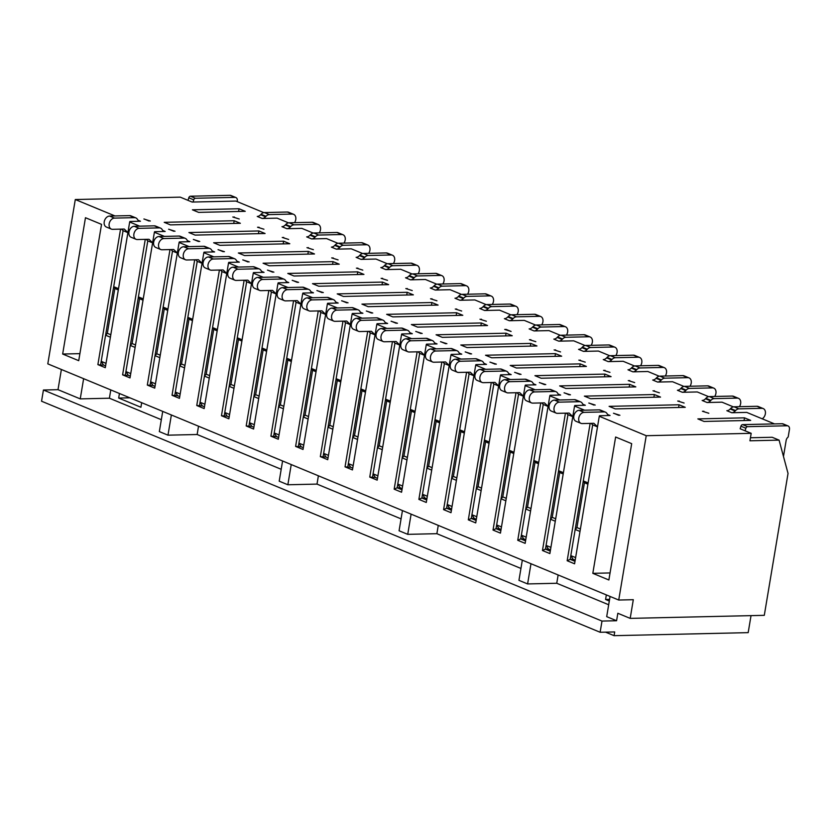 <?xml version="1.0" encoding="UTF-8"?>
<svg xmlns="http://www.w3.org/2000/svg" width="831" height="831" viewBox="0 0 831 831"><rect width="100%" height="100%" fill="white"/><g stroke="black" fill="none" stroke-linecap="round" stroke-linejoin="round"><path stroke-width="1.25" d="M392.429 341.593L369.753 477.077L375.363 477.493L373.077 473.826L385.574 399.129L386.716 400.958L379.216 445.78L377.451 447.68L382.27 449.675M379.216 445.78L382.686 447.213M372.454 477.555L373.077 473.826L377.897 475.82M415.77 331.465L422.179 333.48L415.77 331.465A1.932 1.402 -67.5 0 1 416.206 331.548L420.943 333.511M505.331 329.72A1.932 1.402 -67.5 0 1 506.152 329.419L511.096 331.465L504.687 329.45L506.152 329.419M375.363 477.493L377.471 478.365M393.375 341.572L394.954 343.099L385.574 399.129L390.393 401.124M394.954 343.099L399.773 345.094M369.753 477.077L377.17 480.141L401.55 334.488L401.768 333.948L412.321 333.709A5.807 4.197 -67.5 0 1 411.044 333.47A5.807 4.197 -67.5 0 1 409.506 332.13L409.226 331.694A5.807 4.197 112.5 0 0 407.699 330.354L402.755 328.307A5.807 4.197 112.5 0 0 401.466 328.079L381.419 328.525L386.363 330.572A5.807 4.197 112.5 0 0 381.242 335.412A5.807 4.197 112.5 0 0 383.205 341.541A5.807 4.197 112.5 0 0 384.483 341.78L396.148 341.51L399.784 345.042M381.419 328.525A5.807 4.197 112.5 0 0 376.298 333.366A5.807 4.197 112.5 0 0 378.261 339.495L383.205 341.541M263.78 212.622L235.848 201.071L192.117 202.058L180.254 197.155L75.299 199.533L114.969 215.946M288.492 222.853L277.118 218.148L262.191 218.48A5.807 4.197 -67.5 0 0 265.556 216.777L260.612 214.73A5.807 4.197 -67.5 0 1 257.246 216.434L262.191 218.48M313.214 233.075L301.83 228.369L286.903 228.712A5.807 4.197 -67.5 0 0 290.268 226.998L285.324 224.952A5.807 4.197 -67.5 0 1 281.958 226.666L286.903 228.712M337.926 243.296L326.552 238.59L311.625 238.933A5.807 4.197 -67.5 0 0 314.991 237.219L310.046 235.173A5.807 4.197 -67.5 0 1 306.681 236.887L311.625 238.933M362.638 253.517L351.264 248.812L336.337 249.155A5.807 4.197 -67.5 0 0 339.702 247.441L334.758 245.394A5.807 4.197 -67.5 0 1 331.392 247.108L336.337 249.155M387.36 263.749L375.986 259.043L361.049 259.376A5.807 4.197 -67.5 0 0 364.414 257.672L359.47 255.626A5.807 4.197 -67.5 0 1 356.104 257.33L361.049 259.376M412.072 273.97L400.698 269.265L385.771 269.597A5.807 4.197 -67.5 0 0 389.137 267.894L384.192 265.847A5.807 4.197 -67.5 0 1 380.827 267.561L385.771 269.597M436.784 284.192L425.41 279.486L410.483 279.829A5.807 4.197 -67.5 0 0 413.848 278.115L408.904 276.069A5.807 4.197 -67.5 0 1 405.538 277.783L410.483 279.829M461.506 294.413L450.132 289.707L435.195 290.05A5.807 4.197 -67.5 0 0 438.56 288.336L433.626 286.29A5.807 4.197 -67.5 0 1 430.25 288.004L435.195 290.05M486.218 304.645L474.844 299.939L459.917 300.271A5.807 4.197 -67.5 0 0 463.283 298.568L458.338 296.522A5.807 4.197 -67.5 0 1 454.973 298.225L459.917 300.271M510.93 314.866L499.556 310.16L484.629 310.493A5.807 4.197 -67.5 0 0 487.994 308.789L483.05 306.743A5.807 4.197 -67.5 0 1 479.684 308.457L484.629 310.493M535.652 325.087L524.278 320.382L509.341 320.724A5.807 4.197 -67.5 0 0 512.717 319.011L507.772 316.964A5.807 4.197 -67.5 0 1 504.407 318.678L509.341 320.724M560.364 335.309L548.99 330.603L534.063 330.946A5.807 4.197 -67.5 0 0 537.428 329.232L532.484 327.185A5.807 4.197 -67.5 0 1 529.118 328.899L534.063 330.946M585.086 345.54L573.712 340.835L558.775 341.167A5.807 4.197 -67.5 0 0 562.14 339.453L557.196 337.417A5.807 4.197 -67.5 0 1 553.83 339.121L558.775 341.167M609.798 355.761L598.424 351.056L583.497 351.388A5.807 4.197 -67.5 0 0 586.863 349.685L581.918 347.638A5.807 4.197 -67.5 0 1 578.553 349.352L583.497 351.388M634.51 365.983L623.136 361.277L608.209 361.62A5.807 4.197 -67.5 0 0 611.574 359.906L606.63 357.86A5.807 4.197 -67.5 0 1 603.264 359.574L608.209 361.62M659.232 376.204L647.858 371.499L632.921 371.841A5.807 4.197 -67.5 0 0 636.286 370.127L631.352 368.081A5.807 4.197 -67.5 0 1 627.976 369.795L632.921 371.841M683.944 386.436L672.57 381.73L657.643 382.063A5.807 4.197 -67.5 0 0 661.009 380.349L656.064 378.313A5.807 4.197 -67.5 0 1 652.699 380.016L657.643 382.063M708.656 396.657L697.282 391.952L682.355 392.284A5.807 4.197 -67.5 0 0 685.72 390.58L680.776 388.534A5.807 4.197 -67.5 0 1 677.41 390.248L682.355 392.284M733.378 406.878L722.004 402.173L707.067 402.516A5.807 4.197 -67.5 0 0 710.443 400.802L705.498 398.755A5.807 4.197 -67.5 0 1 702.133 400.469L707.067 402.516M774.523 423.903L746.716 412.394L731.789 412.737A5.807 4.197 -67.5 0 0 735.155 411.023L730.21 408.977A5.807 4.197 -67.5 0 1 726.845 410.691L731.789 412.737M605.425 412.145L600.481 410.099A5.807 4.197 112.5 0 0 599.193 409.86L579.145 410.317L584.089 412.363L604.137 411.906A5.807 4.197 112.5 0 1 605.425 412.145A5.807 4.197 112.5 0 1 606.952 413.485L607.232 413.921A5.807 4.197 -67.5 0 0 608.77 415.261A5.807 4.197 -67.5 0 0 610.047 415.5L599.494 415.739L599.276 416.279L646.227 435.704L751.182 433.325L740.151 428.765M580.703 401.924L575.758 399.877A5.807 4.197 112.5 0 0 574.481 399.638L554.422 400.095L559.367 402.142L579.425 401.685A5.807 4.197 112.5 0 1 580.703 401.924A5.807 4.197 112.5 0 1 582.24 403.253L582.521 403.7A5.807 4.197 -67.5 0 0 584.048 405.04A5.807 4.197 -67.5 0 0 585.336 405.268L574.782 405.507L574.553 406.058L584.567 410.192M555.991 391.692L551.046 389.656A5.807 4.197 112.5 0 0 549.769 389.417L529.711 389.874L534.655 391.92L554.703 391.463A5.807 4.197 112.5 0 1 555.991 391.692A5.807 4.197 112.5 0 1 557.528 393.032L557.798 393.479A5.807 4.197 -67.5 0 0 559.336 394.818A5.807 4.197 -67.5 0 0 560.624 395.047L550.06 395.286L549.842 395.836L559.855 399.971M531.279 381.471L526.335 379.424A5.807 4.197 112.5 0 0 525.047 379.196L504.999 379.653L509.933 381.689L529.991 381.242A5.807 4.197 112.5 0 1 531.279 381.471A5.807 4.197 112.5 0 1 532.806 382.811L533.087 383.257A5.807 4.197 -67.5 0 0 534.624 384.587A5.807 4.197 -67.5 0 0 535.902 384.826L525.348 385.065L525.13 385.605L535.133 389.749M506.557 371.249L501.612 369.203A5.807 4.197 112.5 0 0 500.335 368.974L480.276 369.421L485.221 371.467L505.279 371.01A5.807 4.197 112.5 0 1 506.557 371.249A5.807 4.197 112.5 0 1 508.094 372.589L508.375 373.026A5.807 4.197 -67.5 0 0 509.902 374.365A5.807 4.197 -67.5 0 0 511.19 374.604L500.636 374.843L500.407 375.383L510.421 379.528M481.845 361.028L476.901 358.982A5.807 4.197 112.5 0 0 475.612 358.743L455.565 359.2L460.509 361.246L480.557 360.789A5.807 4.197 112.5 0 1 481.845 361.028A5.807 4.197 112.5 0 1 483.382 362.358L483.652 362.804A5.807 4.197 -67.5 0 0 485.19 364.144A5.807 4.197 -67.5 0 0 486.478 364.373L475.914 364.612L475.696 365.162L485.699 369.296M457.123 350.796L452.189 348.76A5.807 4.197 112.5 0 0 450.901 348.521L430.853 348.978L435.787 351.025L455.845 350.568A5.807 4.197 112.5 0 1 457.123 350.796A5.807 4.197 112.5 0 1 458.66 352.136L458.941 352.583A5.807 4.197 -67.5 0 0 460.478 353.923A5.807 4.197 -67.5 0 0 461.756 354.151L451.202 354.39L450.973 354.941L460.987 359.075M432.411 340.575L427.466 338.529A5.807 4.197 112.5 0 0 426.189 338.3L406.13 338.757L411.075 340.793L431.133 340.346A5.807 4.197 112.5 0 1 432.411 340.575A5.807 4.197 112.5 0 1 433.948 341.915L434.229 342.362A5.807 4.197 -67.5 0 0 435.756 343.691A5.807 4.197 -67.5 0 0 437.044 343.93L426.48 344.169L426.261 344.709L436.275 348.854M401.55 334.488L411.553 338.632M382.977 320.132L378.032 318.086A5.807 4.197 112.5 0 0 376.755 317.847L356.696 318.304L361.641 320.351L381.699 319.893A5.807 4.197 112.5 0 1 382.977 320.132A5.807 4.197 112.5 0 1 384.514 321.462L384.795 321.909A5.807 4.197 -67.5 0 0 386.332 323.249A5.807 4.197 -67.5 0 0 387.61 323.477L377.056 323.716L376.827 324.267L386.841 328.401M358.265 309.901L353.32 307.865A5.807 4.197 112.5 0 0 352.043 307.626L331.985 308.083L336.929 310.129L356.977 309.672A5.807 4.197 112.5 0 1 358.265 309.901A5.807 4.197 112.5 0 1 359.802 311.241L360.072 311.687A5.807 4.197 -67.5 0 0 361.61 313.027A5.807 4.197 -67.5 0 0 362.898 313.256L352.334 313.495L352.115 314.045L362.129 318.18M333.553 299.679L328.609 297.633A5.807 4.197 112.5 0 0 327.321 297.405L307.273 297.862L312.217 299.898L332.265 299.451A5.807 4.197 112.5 0 1 333.553 299.679A5.807 4.197 112.5 0 1 335.08 301.019L335.36 301.466A5.807 4.197 -67.5 0 0 336.898 302.796A5.807 4.197 -67.5 0 0 338.175 303.035L327.622 303.273L327.404 303.814L337.407 307.958M308.831 289.458L303.886 287.412A5.807 4.197 112.5 0 0 302.609 287.183L282.55 287.63L287.495 289.676L307.553 289.219A5.807 4.197 112.5 0 1 308.831 289.458A5.807 4.197 112.5 0 1 310.368 290.798L310.649 291.234A5.807 4.197 -67.5 0 0 312.176 292.574A5.807 4.197 -67.5 0 0 313.464 292.813L302.91 293.052L302.681 293.592L312.695 297.737M284.119 279.237L279.174 277.19A5.807 4.197 112.5 0 0 277.886 276.952L257.839 277.409L262.783 279.455L282.831 278.998A5.807 4.197 112.5 0 1 284.119 279.237A5.807 4.197 112.5 0 1 285.656 280.566L285.926 281.013A5.807 4.197 -67.5 0 0 287.464 282.353A5.807 4.197 -67.5 0 0 288.752 282.582L278.188 282.82L277.97 283.371L287.983 287.505M259.397 269.005L254.463 266.969A5.807 4.197 112.5 0 0 253.175 266.73L233.127 267.187L238.061 269.234L258.119 268.777A5.807 4.197 112.5 0 1 259.397 269.005A5.807 4.197 112.5 0 1 260.934 270.345L261.214 270.792A5.807 4.197 -67.5 0 0 262.752 272.132A5.807 4.197 -67.5 0 0 264.029 272.36L253.476 272.599L253.258 273.15L263.261 277.284M234.685 258.784L229.74 256.737A5.807 4.197 112.5 0 0 228.463 256.509L208.404 256.966L213.349 259.002L233.407 258.555A5.807 4.197 112.5 0 1 234.685 258.784A5.807 4.197 112.5 0 1 236.222 260.124L236.503 260.57A5.807 4.197 -67.5 0 0 238.03 261.9A5.807 4.197 -67.5 0 0 239.318 262.139L228.754 262.378L228.535 262.918L238.549 267.063M209.973 248.562L205.028 246.516A5.807 4.197 112.5 0 0 203.74 246.288L183.693 246.734L188.637 248.781L208.685 248.324A5.807 4.197 112.5 0 1 209.973 248.562A5.807 4.197 112.5 0 1 211.5 249.902L211.78 250.339A5.807 4.197 -67.5 0 0 213.318 251.679A5.807 4.197 -67.5 0 0 214.595 251.918L204.042 252.157L203.824 252.697L213.827 256.841M185.251 238.341L180.306 236.295A5.807 4.197 112.5 0 0 179.029 236.056L158.97 236.513L163.915 238.559L183.973 238.102A5.807 4.197 112.5 0 1 185.251 238.341A5.807 4.197 112.5 0 1 186.788 239.671L187.068 240.117A5.807 4.197 -67.5 0 0 188.606 241.457A5.807 4.197 -67.5 0 0 189.884 241.686L179.33 241.935L179.101 242.475L189.115 246.62M160.539 228.109L155.594 226.074A5.807 4.197 112.5 0 0 154.317 225.835L134.258 226.292L139.203 228.338L159.251 227.881A5.807 4.197 112.5 0 1 160.539 228.109A5.807 4.197 112.5 0 1 162.076 229.449L162.346 229.896A5.807 4.197 -67.5 0 0 163.884 231.236A5.807 4.197 -67.5 0 0 165.172 231.465L154.608 231.704L154.389 232.254L164.403 236.388M135.827 217.888L130.883 215.842A5.807 4.197 112.5 0 0 129.594 215.613L109.547 216.07L114.491 218.106L134.539 217.66A5.807 4.197 112.5 0 1 135.827 217.888A5.807 4.197 112.5 0 1 137.354 219.228L137.634 219.675A5.807 4.197 -67.5 0 0 139.172 221.004A5.807 4.197 -67.5 0 0 140.449 221.243L129.896 221.482L129.678 222.022L139.681 226.167M684.1 403.035L677.701 401.02L684.1 403.035M659.388 392.814L652.989 390.799L659.388 392.814M634.666 382.582L628.267 380.577L634.666 382.582M609.954 372.361L603.555 370.346L609.954 372.361M585.242 362.139L578.843 360.124L585.242 362.139M560.52 351.918L554.121 349.903L560.52 351.918M535.808 341.686L529.409 339.682L535.808 341.686M486.374 321.244L479.975 319.229L486.374 321.244M461.662 311.023L455.263 309.007L461.662 311.023M436.95 300.791L430.541 298.786L436.95 300.791M412.228 290.57L405.829 288.554L412.228 290.57M387.516 280.348L381.117 278.333L387.516 280.348M362.794 270.127L356.395 268.112L362.794 270.127M338.082 259.895L331.683 257.89L338.082 259.895M313.37 249.674L306.961 247.659L313.37 249.674M288.648 239.453L282.249 237.437L288.648 239.453M263.936 229.231L257.537 227.216L263.936 229.231M239.224 219L232.815 216.995L239.224 219M188.928 232.545L258.898 230.956L265.079 233.511L195.108 235.1L188.928 232.545M213.65 242.766L283.61 241.187L289.79 243.743L219.82 245.322L213.65 242.766M238.362 252.998L308.332 251.409L314.502 253.964L244.543 255.553L238.362 252.998M263.074 263.219L333.044 261.63L339.225 264.185L269.254 265.775L263.074 263.219M287.796 273.441L357.756 271.851L363.936 274.407L293.966 275.996L287.796 273.441M312.508 283.662L382.478 282.083L388.659 284.638L318.689 286.217L312.508 283.662M337.22 293.894L407.19 292.304L413.371 294.86L343.4 296.449L337.22 293.894M361.942 304.115L431.902 302.526L438.082 305.081L368.123 306.67L361.942 304.115M386.654 314.336L456.624 312.747L462.805 315.302L392.834 316.891L386.654 314.336M411.366 324.557L481.336 322.979L487.517 325.534L417.546 327.113L411.366 324.557M436.088 334.789L506.058 333.2L512.228 335.755L442.269 337.344L436.088 334.789M460.8 345.01L530.77 343.421L536.951 345.976L466.98 347.566L460.8 345.01M485.522 355.232L555.482 353.642L561.663 356.198L491.692 357.787L485.522 355.232M510.234 365.453L580.204 363.874L586.385 366.429L516.415 368.008L510.234 365.453M534.946 375.674L604.916 374.095L611.097 376.651L541.126 378.24L534.946 375.674M559.668 385.906L629.628 384.317L635.808 386.872L565.849 388.461L559.668 385.906M584.38 396.127L654.35 394.538L660.531 397.093L590.561 398.683L584.38 396.127M609.092 406.349L679.062 404.77L685.243 407.325L615.272 408.904L609.092 406.349M192.418 209.817L239.058 208.758L245.238 211.323L198.599 212.372L192.418 209.817M744.503 417.837L750.673 420.393L704.034 421.452L697.853 418.897L744.503 417.837L744.046 420.548M164.216 222.324L234.186 220.734L240.356 223.29L170.397 224.879L164.216 222.324M143.898 219.01L150.307 221.015L143.898 219.01A1.932 1.402 -67.5 0 1 144.334 219.083L149.071 221.046M168.62 229.231L175.019 231.247L168.62 229.231A1.932 1.402 -67.5 0 1 169.046 229.314L173.783 231.267M193.332 239.453L199.731 241.468L193.332 239.453A1.932 1.402 -67.5 0 1 193.758 239.536L198.505 241.499M218.054 249.684L224.453 251.689L218.054 249.684A1.932 1.402 -67.5 0 1 218.48 249.757L223.217 251.72M242.766 259.906L249.165 261.91L242.766 259.906A1.932 1.402 -67.5 0 1 243.192 259.978L247.939 261.942M267.478 270.127L273.877 272.142L267.478 270.127A1.932 1.402 -67.5 0 1 267.904 270.21L272.651 272.163M292.2 280.348L298.599 282.363L292.2 280.348A1.932 1.402 -67.5 0 1 292.626 280.431L297.363 282.395M316.912 290.58L323.311 292.585L316.912 290.58A1.932 1.402 -67.5 0 1 317.338 290.653L322.085 292.616M341.624 300.801L348.033 302.806L341.624 300.801A1.932 1.402 -67.5 0 1 342.06 300.874L346.797 302.837M366.346 311.023L372.745 313.038L366.346 311.023A1.932 1.402 -67.5 0 1 366.772 311.106L371.509 313.058M391.058 321.244L397.457 323.259L391.058 321.244A1.932 1.402 -67.5 0 1 391.484 321.327L396.231 323.29M440.492 341.697L446.891 343.702L440.492 341.697A1.932 1.402 -67.5 0 1 440.918 341.77L445.665 343.733M465.204 351.918L471.603 353.933L465.204 351.918A1.932 1.402 -67.5 0 1 465.63 351.991L470.377 353.954M489.926 362.139L496.325 364.155L489.926 362.139A1.932 1.402 -67.5 0 1 490.352 362.223L495.089 364.186M514.638 372.361L521.037 374.376L514.638 372.361A1.932 1.402 -67.5 0 1 515.064 372.444L519.811 374.407M539.35 382.592L545.759 384.597L539.35 382.592A1.932 1.402 -67.5 0 1 539.776 382.665L544.523 384.628M564.072 392.814L570.471 394.829L564.072 392.814A1.932 1.402 -67.5 0 1 564.498 392.886L569.235 394.85M588.784 403.035L595.183 405.05L588.784 403.035A1.932 1.402 -67.5 0 1 589.21 403.118L593.957 405.081M613.496 413.256L619.905 415.271L613.496 413.256A1.932 1.402 -67.5 0 1 613.932 413.339L618.669 415.303M708.822 413.256L702.413 411.241L708.822 413.256M575 561.341L570.18 559.346L573.089 559.284L570.804 555.617L575.623 557.611M573.089 559.284L575.197 560.156M590.155 423.384L567.168 560.738L570.18 559.346L583.3 480.92L584.442 482.749L576.943 527.571L575.177 529.472L579.996 531.466M703.057 411.511A1.932 1.402 -67.5 0 1 703.878 411.21M567.168 560.738L574.585 563.802L599.276 416.279M591.101 423.363L592.68 424.89L583.3 480.92L588.119 482.915M592.68 424.89L597.499 426.885M576.943 527.571L580.412 529.004M584.442 482.749L587.912 484.182M120.557 229.138L97.881 364.612L100.582 365.089L101.205 361.36L106.025 363.355M129.678 222.022L105.298 367.686L97.881 364.612M145.269 239.359L122.604 374.843L125.294 375.321L125.917 371.582L130.737 373.576M154.389 232.254L130.01 377.908L122.604 374.843M169.991 249.58L147.316 385.065L152.925 385.48L150.64 381.803L155.459 383.797M179.101 242.475L154.732 388.129L147.316 385.065M194.703 259.812L172.027 395.286L177.637 395.701L175.351 392.035L180.171 394.029M203.824 252.697L179.444 398.35L172.027 395.286M219.415 270.033L196.75 405.507L202.359 405.923L200.063 402.256L204.883 404.25M228.535 262.918L204.166 408.582L196.75 405.507M244.137 280.255L221.462 415.739L227.071 416.144L224.786 412.477L229.605 414.472M253.258 273.15L228.878 418.803L221.462 415.739M268.849 290.476L246.184 425.96L251.783 426.376L249.497 422.699L254.317 424.693M277.97 283.371L253.59 429.025L246.184 425.96M293.572 300.697L270.896 436.182L276.505 436.597L274.209 432.93L279.029 434.925M302.681 293.592L278.312 439.246L270.896 436.182M318.283 310.929L295.607 446.403L301.217 446.818L298.931 443.152L303.751 445.146M327.404 303.814L303.024 449.478L295.607 446.403M342.995 321.15L320.33 456.635L325.939 457.04L323.643 453.373L328.463 455.367M352.115 314.045L327.736 459.699L320.33 456.635M367.718 331.372L345.042 466.856L350.651 467.271L348.355 463.594L353.185 465.589M376.827 324.267L352.458 469.92L345.042 466.856M417.141 351.825L394.164 489.168L401.57 492.232L426.261 344.709M441.863 362.046L418.876 499.389L426.293 502.464L450.973 354.941M466.575 372.267L443.588 509.621L451.004 512.685L475.696 365.162M491.287 382.489L468.31 519.842L475.727 522.907L500.407 375.383M516.009 392.72L493.022 530.064L500.439 533.128L525.13 385.605M540.721 402.942L517.744 540.285L525.15 543.36L549.842 395.836M565.444 413.163L542.456 550.517L549.873 553.581L574.553 406.058M646.227 435.704L618.731 600.034L633.305 599.702L630.189 618.378L617.828 613.268L616.581 620.736L601.997 621.069L43.43 390.009L58.004 389.677L61.38 369.483M75.299 199.533L47.803 363.864L618.731 600.034M62.657 354.037L85.468 217.722L101.538 224.36L78.727 360.685L62.657 354.037L79.901 353.642M615.626 437.023L631.685 443.661L608.874 579.986L592.815 573.338L615.626 437.023M121.503 229.117L123.081 230.644L113.702 286.664L114.844 288.502L107.344 333.314L105.579 335.215L113.702 286.664L118.521 288.658M110.398 337.209L105.579 335.215L101.205 361.36L103.491 365.027L105.599 365.9M123.081 230.644L127.901 232.638M114.491 218.106A5.807 4.197 112.5 0 0 109.37 222.947A5.807 4.197 112.5 0 0 111.333 229.086A5.807 4.197 112.5 0 0 112.611 229.314L124.276 229.055L127.912 232.576M109.547 216.07A5.807 4.197 112.5 0 0 104.426 220.911A5.807 4.197 112.5 0 0 106.389 227.04L111.333 229.086M100.582 365.089L103.491 365.027M233.459 217.255A1.932 1.402 -67.5 0 1 234.28 216.964M107.344 333.314L110.814 334.748M114.844 288.502L118.314 289.926M762.235 418.814A5.807 4.197 112.5 0 0 765.424 413.308A5.807 4.197 112.5 0 0 763.201 408.561L758.256 406.525A5.807 4.197 112.5 0 0 756.979 406.286L734.012 406.806A5.807 4.197 112.5 0 0 730.636 408.52L730.21 408.977M739.413 406.681A5.807 4.197 112.5 0 0 738.489 398.34L733.544 396.294A5.807 4.197 112.5 0 0 732.256 396.065L709.29 396.584L714.234 398.631A5.807 4.197 112.5 0 0 710.869 400.345L710.443 400.802M714.234 398.631L737.201 398.111L732.256 396.065M738.489 398.34A5.807 4.197 112.5 0 0 737.201 398.111M709.29 396.584A5.807 4.197 112.5 0 0 705.924 398.298L705.498 398.755M714.702 396.46A5.807 4.197 112.5 0 0 713.767 388.119L708.822 386.072A5.807 4.197 112.5 0 0 707.545 385.844L684.578 386.363L689.522 388.409A5.807 4.197 112.5 0 0 686.157 390.113L685.72 390.58M689.522 388.409L712.489 387.88L707.545 385.844M713.767 388.119A5.807 4.197 112.5 0 0 712.489 387.88M684.578 386.363A5.807 4.197 112.5 0 0 681.212 388.067L680.776 388.534M689.99 386.238A5.807 4.197 112.5 0 0 689.055 377.897L684.11 375.851A5.807 4.197 112.5 0 0 682.833 375.612L659.856 376.142L664.8 378.178A5.807 4.197 112.5 0 0 661.434 379.892L661.009 380.349M664.8 378.178L687.767 377.658L682.833 375.612M689.055 377.897A5.807 4.197 112.5 0 0 687.767 377.658M659.856 376.142A5.807 4.197 112.5 0 0 656.49 377.845L656.064 378.313M665.267 376.017A5.807 4.197 112.5 0 0 664.343 367.676L659.399 365.63A5.807 4.197 112.5 0 0 658.11 365.391L635.144 365.91L640.088 367.956A5.807 4.197 112.5 0 0 636.723 369.67L636.286 370.127M640.088 367.956L663.055 367.437L658.11 365.391M664.343 367.676A5.807 4.197 112.5 0 0 663.055 367.437M635.144 365.91A5.807 4.197 112.5 0 0 631.778 367.624L631.352 368.081M640.556 365.785A5.807 4.197 112.5 0 0 639.621 357.444L634.676 355.398A5.807 4.197 112.5 0 0 633.399 355.169L610.432 355.689L615.376 357.735A5.807 4.197 112.5 0 0 612 359.449L611.574 359.906M615.376 357.735L638.343 357.216L633.399 355.169M639.621 357.444A5.807 4.197 112.5 0 0 638.343 357.216M610.432 355.689A5.807 4.197 112.5 0 0 607.066 357.403L606.63 357.86M615.844 355.564A5.807 4.197 112.5 0 0 614.909 347.223L609.964 345.177A5.807 4.197 112.5 0 0 608.676 344.948L585.71 345.467L590.654 347.514A5.807 4.197 112.5 0 0 587.288 349.217L586.863 349.685M590.654 347.514L613.621 346.984L608.676 344.948M614.909 347.223A5.807 4.197 112.5 0 0 613.621 346.984M585.71 345.467A5.807 4.197 112.5 0 0 582.344 347.171L581.918 347.638M591.121 345.343A5.807 4.197 112.5 0 0 590.187 337.002L585.253 334.955A5.807 4.197 112.5 0 0 583.964 334.716L560.998 335.246L565.942 337.282A5.807 4.197 112.5 0 0 562.577 338.996L562.14 339.453M565.942 337.282L588.909 336.763L583.964 334.716M590.187 337.002A5.807 4.197 112.5 0 0 588.909 336.763M560.998 335.246A5.807 4.197 112.5 0 0 557.632 336.95L557.196 337.417M566.41 335.122A5.807 4.197 112.5 0 0 565.475 326.78L560.53 324.734A5.807 4.197 112.5 0 0 559.253 324.495L536.286 325.014L541.22 327.061A5.807 4.197 112.5 0 0 537.854 328.775L537.428 329.232M541.22 327.061L564.197 326.541L559.253 324.495M565.475 326.78A5.807 4.197 112.5 0 0 564.197 326.541M536.286 325.014A5.807 4.197 112.5 0 0 532.91 326.728L532.484 327.185M541.687 324.89A5.807 4.197 112.5 0 0 540.763 316.549L535.818 314.502A5.807 4.197 112.5 0 0 534.53 314.274L511.564 314.793L516.508 316.84A5.807 4.197 112.5 0 0 513.143 318.553L512.717 319.011M516.508 316.84L539.475 316.32L534.53 314.274M540.763 316.549A5.807 4.197 112.5 0 0 539.475 316.32M511.564 314.793A5.807 4.197 112.5 0 0 508.198 316.507L507.772 316.964M516.975 314.669A5.807 4.197 112.5 0 0 516.041 306.327L511.107 304.281A5.807 4.197 112.5 0 0 509.819 304.053L486.852 304.572L491.796 306.618A5.807 4.197 112.5 0 0 488.431 308.322L487.994 308.789M491.796 306.618L514.763 306.099L509.819 304.053M516.041 306.327A5.807 4.197 112.5 0 0 514.763 306.099M486.852 304.572A5.807 4.197 112.5 0 0 483.486 306.286L483.05 306.743M492.264 304.447A5.807 4.197 112.5 0 0 491.329 296.106L486.384 294.06A5.807 4.197 112.5 0 0 485.107 293.821L462.129 294.351L467.074 296.387A5.807 4.197 112.5 0 0 463.708 298.1L463.283 298.568M467.074 296.387L490.041 295.867L485.107 293.821M491.329 296.106A5.807 4.197 112.5 0 0 490.041 295.867M462.129 294.351A5.807 4.197 112.5 0 0 458.764 296.054L458.338 296.522M467.541 294.226A5.807 4.197 112.5 0 0 466.617 285.885L461.672 283.838A5.807 4.197 112.5 0 0 460.384 283.6L437.418 284.119L442.362 286.165A5.807 4.197 112.5 0 0 438.997 287.879L438.56 288.336M442.362 286.165L465.329 285.646L460.384 283.6M466.617 285.885A5.807 4.197 112.5 0 0 465.329 285.646M437.418 284.119A5.807 4.197 112.5 0 0 434.052 285.833L433.626 286.29M442.83 284.005A5.807 4.197 112.5 0 0 441.895 275.653L436.95 273.607A5.807 4.197 112.5 0 0 435.673 273.378L412.706 273.898L417.65 275.944A5.807 4.197 112.5 0 0 414.274 277.658L413.848 278.115M417.65 275.944L440.617 275.425L435.673 273.378M441.895 275.653A5.807 4.197 112.5 0 0 440.617 275.425M412.706 273.898A5.807 4.197 112.5 0 0 409.34 275.612L408.904 276.069M418.118 273.773A5.807 4.197 112.5 0 0 417.183 265.432L412.238 263.385A5.807 4.197 112.5 0 0 410.961 263.157L387.984 263.676L392.928 265.723A5.807 4.197 112.5 0 0 389.562 267.426L389.137 267.894M392.928 265.723L415.895 265.203L410.961 263.157M417.183 265.432A5.807 4.197 112.5 0 0 415.895 265.203M387.984 263.676A5.807 4.197 112.5 0 0 384.618 265.39L384.192 265.847M393.395 263.552A5.807 4.197 112.5 0 0 392.471 255.21L387.526 253.164A5.807 4.197 112.5 0 0 386.238 252.925L363.272 253.455L368.216 255.491A5.807 4.197 112.5 0 0 364.851 257.205L364.414 257.672M368.216 255.491L391.183 254.972L386.238 252.925M392.471 255.21A5.807 4.197 112.5 0 0 391.183 254.972M363.272 253.455A5.807 4.197 112.5 0 0 359.906 255.159L359.47 255.626M368.684 253.33A5.807 4.197 112.5 0 0 367.749 244.989L362.804 242.943A5.807 4.197 112.5 0 0 361.527 242.704L338.56 243.223L343.494 245.27A5.807 4.197 112.5 0 0 340.128 246.984L339.702 247.441M343.494 245.27L366.471 244.75L361.527 242.704M367.749 244.989A5.807 4.197 112.5 0 0 366.471 244.75M338.56 243.223A5.807 4.197 112.5 0 0 335.184 244.937L334.758 245.394M343.961 243.109A5.807 4.197 112.5 0 0 343.037 234.758L338.092 232.722A5.807 4.197 112.5 0 0 336.804 232.483L313.838 233.002L318.782 235.048A5.807 4.197 112.5 0 0 315.416 236.762L314.991 237.219M318.782 235.048L341.749 234.529L336.804 232.483M343.037 234.758A5.807 4.197 112.5 0 0 341.749 234.529M313.838 233.002A5.807 4.197 112.5 0 0 310.472 234.716L310.046 235.173M319.249 232.877A5.807 4.197 112.5 0 0 318.315 224.536L313.38 222.49A5.807 4.197 112.5 0 0 312.092 222.261L289.126 222.781L294.07 224.827A5.807 4.197 112.5 0 0 290.705 226.531L290.268 226.998M294.07 224.827L317.037 224.308L312.092 222.261M318.315 224.536A5.807 4.197 112.5 0 0 317.037 224.308M289.126 222.781A5.807 4.197 112.5 0 0 285.76 224.495L285.324 224.952M294.538 222.656A5.807 4.197 112.5 0 0 293.603 214.315L288.658 212.269A5.807 4.197 112.5 0 0 287.381 212.03L264.403 212.559L269.348 214.595A5.807 4.197 112.5 0 0 265.982 216.309L265.556 216.777M269.348 214.595L292.325 214.076L287.381 212.03M293.603 214.315A5.807 4.197 112.5 0 0 292.325 214.076M264.403 212.559A5.807 4.197 112.5 0 0 261.038 214.263L260.612 214.73M751.027 615.636L748.18 632.64L614.078 635.673L614.701 631.944L600.127 632.266L601.997 621.069M630.189 618.378L764.291 615.335L788.037 473.421L779.083 440.129L772.165 437.272L750.445 437.76M745.095 430.811L745.874 428.245A1.932 1.402 -67.5 0 1 747.568 426.667L787.165 425.773A3.875 2.805 -67.5 0 1 788.017 425.929A3.875 2.805 -67.5 0 1 789.45 429.44L788.203 436.909L787.466 437.698A3.875 2.805 112.5 0 0 786.168 440.357L783.477 456.458M193.062 202.037L193.727 199.845A1.932 1.402 -67.5 0 1 195.42 198.266L235.007 197.373A3.875 2.805 -67.5 0 1 235.869 197.529A3.875 2.805 -67.5 0 1 237.302 201.04L237.199 201.632M188.003 200.364L188.782 197.799A1.932 1.402 -67.5 0 1 190.476 196.22L230.073 195.327A3.875 2.805 -67.5 0 1 230.925 195.482L235.869 197.529M600.127 632.266L41.55 401.217L43.43 390.009M522.325 560.156L518.949 580.35L527.602 583.933L530.978 563.74M558.141 574.969L556.749 583.269L527.602 583.933M609.31 601.01L605.57 599.473L606.339 594.913M556.749 583.269L608.676 604.75M609.58 599.38L605.57 599.473M134.258 226.292A5.807 4.197 112.5 0 0 129.148 231.132A5.807 4.197 112.5 0 0 131.101 237.261L136.045 239.307A5.807 4.197 112.5 0 0 137.323 239.536L148.988 239.276L152.624 242.797M146.214 239.338L147.793 240.865L138.413 296.885L139.566 298.724L132.067 343.535L130.29 345.436L138.413 296.885L143.244 298.88M135.11 347.431L130.29 345.436L125.917 371.582L128.213 375.248L130.311 376.121M147.793 240.865L152.613 242.86M139.203 228.338A5.807 4.197 112.5 0 0 134.092 233.179A5.807 4.197 112.5 0 0 136.045 239.307M125.294 375.321L128.213 375.248M258.181 227.486A1.932 1.402 -67.5 0 1 258.992 227.185M132.067 343.535L135.526 344.969M139.566 298.724L143.025 300.157M150.006 385.542L163.136 307.106L164.278 308.945L156.779 353.767L155.013 355.668L159.832 357.662M282.893 237.708A1.932 1.402 -67.5 0 1 283.703 237.406M152.925 385.48L155.033 386.342M170.937 249.56L172.505 251.087L163.136 307.106L167.955 309.101M172.505 251.087L177.325 253.081M163.915 238.559A5.807 4.197 112.5 0 0 158.804 243.4A5.807 4.197 112.5 0 0 160.757 249.529A5.807 4.197 112.5 0 0 162.045 249.767L173.7 249.497L177.335 253.029M158.97 236.513A5.807 4.197 112.5 0 0 153.86 241.354A5.807 4.197 112.5 0 0 155.812 247.482L160.757 249.529M156.779 353.767L160.238 355.201M164.278 308.945L167.737 310.379M174.728 395.764L187.848 317.338L188.99 319.166L181.49 363.988L179.725 365.889L184.544 367.884M307.605 247.929A1.932 1.402 -67.5 0 1 308.426 247.628M177.637 395.701L179.745 396.574M195.649 259.781L197.227 261.318L187.848 317.338L192.667 319.333M197.227 261.318L202.047 263.313M188.637 248.781A5.807 4.197 112.5 0 0 183.516 253.621A5.807 4.197 112.5 0 0 185.479 259.75A5.807 4.197 112.5 0 0 186.757 259.989L198.422 259.719L202.058 263.25M183.693 246.734A5.807 4.197 112.5 0 0 178.572 251.575A5.807 4.197 112.5 0 0 180.535 257.703L185.479 259.75M181.49 363.988L184.96 365.422M188.99 319.166L192.46 320.6M199.44 405.985L212.57 327.559L213.712 329.398L206.213 374.21L204.436 376.111L209.267 378.105M332.327 258.15A1.932 1.402 -67.5 0 1 333.138 257.859M202.359 405.923L204.457 406.795M220.36 270.013L221.939 271.54L212.57 327.559L217.39 329.554M221.939 271.54L226.759 273.534M213.349 259.002A5.807 4.197 112.5 0 0 208.238 263.843A5.807 4.197 112.5 0 0 210.191 269.982A5.807 4.197 112.5 0 0 211.479 270.21L223.134 269.95L226.77 273.472M208.404 256.966A5.807 4.197 112.5 0 0 203.294 261.807A5.807 4.197 112.5 0 0 205.247 267.935L210.191 269.982M206.213 374.21L209.672 375.643M213.712 329.398L217.171 330.821M224.152 416.217L237.282 337.781L238.424 339.619L230.925 384.431L229.159 386.332L233.978 388.326M357.039 268.382A1.932 1.402 -67.5 0 1 357.86 268.081M227.071 416.144L229.179 417.017M245.083 280.234L246.651 281.761L237.282 337.781L242.101 339.775M246.651 281.761L251.481 283.755M238.061 269.234A5.807 4.197 112.5 0 0 232.95 274.074A5.807 4.197 112.5 0 0 234.903 280.203A5.807 4.197 112.5 0 0 236.191 280.431L247.856 280.172L251.492 283.693M233.127 267.187A5.807 4.197 112.5 0 0 228.006 272.028A5.807 4.197 112.5 0 0 229.969 278.156L234.903 280.203M230.925 384.431L234.394 385.864M238.424 339.619L241.894 341.053M248.874 426.438L261.994 348.002L263.147 349.841L255.647 394.663L253.871 396.564L258.69 398.558M381.751 278.603A1.932 1.402 -67.5 0 1 382.572 278.302M251.783 426.376L253.891 427.238M269.795 290.455L271.373 291.982L261.994 348.002L266.813 349.996M271.373 291.982L276.193 293.977M262.783 279.455A5.807 4.197 112.5 0 0 257.662 284.295A5.807 4.197 112.5 0 0 259.625 290.424A5.807 4.197 112.5 0 0 260.903 290.663L272.568 290.393L276.204 293.925M257.839 277.409A5.807 4.197 112.5 0 0 252.728 282.249A5.807 4.197 112.5 0 0 254.681 288.378L259.625 290.424M255.647 394.663L259.106 396.096M263.147 349.841L266.606 351.274M273.586 436.659L286.716 358.234L287.858 360.062L280.359 404.884L278.593 406.785L283.413 408.779M406.473 288.824A1.932 1.402 -67.5 0 1 407.283 288.523M276.505 436.597L278.603 437.47M294.517 300.677L296.085 302.214L286.716 358.234L291.536 360.228M296.085 302.214L300.905 304.198M287.495 289.676A5.807 4.197 112.5 0 0 282.384 294.517A5.807 4.197 112.5 0 0 284.337 300.645A5.807 4.197 112.5 0 0 285.625 300.884L297.28 300.614L300.915 304.146M282.55 287.63A5.807 4.197 112.5 0 0 277.44 292.47A5.807 4.197 112.5 0 0 279.393 298.599L284.337 300.645M280.359 404.884L283.818 406.317M287.858 360.062L291.317 361.495M298.308 446.881L311.428 368.455L312.57 370.294L305.07 415.105L303.305 417.006L308.124 419.001M431.185 299.046A1.932 1.402 -67.5 0 1 432.006 298.755M301.217 446.818L303.325 447.691M319.229 310.908L320.808 312.435L311.428 368.455L316.247 370.449M320.808 312.435L325.627 314.43M312.217 299.898A5.807 4.197 112.5 0 0 307.096 304.738A5.807 4.197 112.5 0 0 309.059 310.877A5.807 4.197 112.5 0 0 310.337 311.106L322.002 310.846L325.638 314.367M307.273 297.862A5.807 4.197 112.5 0 0 302.152 302.692A5.807 4.197 112.5 0 0 304.115 308.831L309.059 310.877M305.07 415.105L308.54 416.539M312.57 370.294L316.04 371.717M323.02 457.112L336.14 378.676L337.293 380.515L329.793 425.327L328.016 427.227L332.836 429.222M455.897 309.267A1.932 1.402 -67.5 0 1 456.718 308.976M325.939 457.04L328.037 457.912M343.941 321.13L345.519 322.657L336.14 378.676L340.97 380.671M345.519 322.657L350.339 324.651M336.929 310.129A5.807 4.197 112.5 0 0 331.818 314.97A5.807 4.197 112.5 0 0 333.771 321.098A5.807 4.197 112.5 0 0 335.049 321.327L346.714 321.067L350.35 324.589M331.985 308.083A5.807 4.197 112.5 0 0 326.874 312.923A5.807 4.197 112.5 0 0 328.827 319.052L333.771 321.098M329.793 425.327L333.252 426.76M337.293 380.515L340.752 381.948M347.732 467.334L360.862 388.898L362.004 390.736L354.505 435.558L352.739 437.459L357.559 439.454M480.619 319.499A1.932 1.402 -67.5 0 1 481.429 319.197M350.651 467.271L352.76 468.133M368.663 331.351L370.231 332.878L360.862 388.898L365.682 390.892M370.231 332.878L375.051 334.872M361.641 320.351A5.807 4.197 112.5 0 0 356.53 325.191A5.807 4.197 112.5 0 0 358.483 331.32A5.807 4.197 112.5 0 0 359.771 331.559L371.426 331.289L375.061 334.82M356.696 318.304A5.807 4.197 112.5 0 0 351.586 323.145A5.807 4.197 112.5 0 0 353.539 329.273L358.483 331.32M354.505 435.558L357.964 436.981M362.004 390.736L365.463 392.17M386.363 330.572L406.411 330.115L401.466 328.079M407.699 330.354A5.807 4.197 112.5 0 0 406.411 330.115M386.716 400.958L390.186 402.391M401.986 489.771L397.166 487.776L400.085 487.714L397.789 484.047L402.609 486.042M394.164 489.168L397.166 487.776L410.296 409.351L411.438 411.189L403.939 456.001L402.162 457.902L406.982 459.896M530.053 339.941A1.932 1.402 -67.5 0 1 530.864 339.64M400.085 487.714L402.183 488.586M418.086 351.804L419.665 353.331L410.296 409.351L415.116 411.345M419.665 353.331L424.485 355.325M411.075 340.793A5.807 4.197 112.5 0 0 405.964 345.634A5.807 4.197 112.5 0 0 407.917 351.762A5.807 4.197 112.5 0 0 409.205 352.001L420.86 351.742L424.496 355.263M406.13 338.757A5.807 4.197 112.5 0 0 401.02 343.587A5.807 4.197 112.5 0 0 402.973 349.726L407.917 351.762M403.939 456.001L407.398 457.434M411.438 411.189L414.898 412.612M426.708 500.002L421.878 498.008L424.797 497.935L422.512 494.268L427.331 496.263M418.876 499.389L421.878 498.008L435.008 419.572L436.15 421.41L428.651 466.222L426.885 468.123L431.705 470.117M554.765 350.163A1.932 1.402 -67.5 0 1 555.586 349.872M424.797 497.935L426.905 498.808M442.809 362.025L444.377 363.552L435.008 419.572L439.828 421.566M444.377 363.552L449.207 365.547M435.787 351.025A5.807 4.197 112.5 0 0 430.676 355.865A5.807 4.197 112.5 0 0 432.629 361.994A5.807 4.197 112.5 0 0 433.917 362.223L445.582 361.963L449.207 365.484M430.853 348.978A5.807 4.197 112.5 0 0 425.732 353.819A5.807 4.197 112.5 0 0 427.685 359.948L432.629 361.994M428.651 466.222L432.12 467.656M436.15 421.41L439.62 422.844M451.42 510.224L446.6 508.229L449.509 508.167L447.223 504.49L452.043 506.484M443.588 509.621L446.6 508.229L459.72 429.793L460.873 431.632L453.373 476.454L451.597 478.355L456.416 480.339M579.477 360.394A1.932 1.402 -67.5 0 1 580.298 360.093M449.509 508.167L451.617 509.029M467.521 372.246L469.1 373.773L459.72 429.793L464.539 431.788M469.1 373.773L473.919 375.768M460.509 361.246A5.807 4.197 112.5 0 0 455.388 366.087A5.807 4.197 112.5 0 0 457.351 372.215A5.807 4.197 112.5 0 0 458.629 372.454L470.294 372.184L473.93 375.716M455.565 359.2A5.807 4.197 112.5 0 0 450.454 364.04A5.807 4.197 112.5 0 0 452.407 370.169L457.351 372.215M453.373 476.454L456.832 477.877M460.873 431.632L464.332 433.065M468.31 519.842L471.312 518.451L474.231 518.388L471.935 514.721L476.755 516.716M476.132 520.445L471.312 518.451L484.442 440.025L485.584 441.853L478.085 486.675L476.308 488.576L481.139 490.57M604.199 370.616A1.932 1.402 -67.5 0 1 605.01 370.314M474.231 518.388L476.329 519.261M492.243 382.468L493.811 383.995L484.442 440.025L489.262 442.019M493.811 383.995L498.631 385.989M485.221 371.467A5.807 4.197 112.5 0 0 480.11 376.308A5.807 4.197 112.5 0 0 482.063 382.437A5.807 4.197 112.5 0 0 483.351 382.675L495.006 382.405L498.642 385.937M480.276 369.421A5.807 4.197 112.5 0 0 475.166 374.262A5.807 4.197 112.5 0 0 477.119 380.39L482.063 382.437M478.085 486.675L481.544 488.109M485.584 441.853L489.044 443.287M493.022 530.064L496.034 528.672L498.943 528.609L496.658 524.943L501.477 526.937M500.854 530.666L496.034 528.672L496.658 524.943L509.154 450.246L510.296 452.074L502.797 496.896L501.031 498.797L505.85 500.792M628.911 380.837A1.932 1.402 -67.5 0 1 629.732 380.536M498.943 528.609L501.051 529.482M516.955 392.699L518.534 394.226L509.154 450.246L513.974 452.241M518.534 394.226L523.353 396.221M509.933 381.689A5.807 4.197 112.5 0 0 504.822 386.529A5.807 4.197 112.5 0 0 506.775 392.658A5.807 4.197 112.5 0 0 508.063 392.897L519.728 392.637L523.364 396.158M504.999 379.653A5.807 4.197 112.5 0 0 499.878 384.483A5.807 4.197 112.5 0 0 501.841 390.622L506.775 392.658M502.797 496.896L506.266 498.33M510.296 452.074L513.766 453.508M517.744 540.285L520.746 538.904L523.665 538.831L521.369 535.164L526.189 537.158M525.566 540.898L520.746 538.904L521.369 535.164L533.866 460.467L535.019 462.306L527.519 507.118L525.743 509.019L530.562 511.013M653.623 391.058A1.932 1.402 -67.5 0 1 654.444 390.767M523.665 538.831L525.763 539.703M541.667 402.921L543.245 404.448L533.866 460.467L538.696 462.462M543.245 404.448L548.065 406.442M534.655 391.92A5.807 4.197 112.5 0 0 529.534 396.761A5.807 4.197 112.5 0 0 531.497 402.89A5.807 4.197 112.5 0 0 532.775 403.118L544.44 402.858L548.076 406.38M529.711 389.874A5.807 4.197 112.5 0 0 524.6 394.715A5.807 4.197 112.5 0 0 526.553 400.843L531.497 402.89M527.519 507.118L530.978 508.551M535.019 462.306L538.478 463.74M542.456 550.517L545.458 549.125L548.377 549.052L546.081 545.385L550.911 547.38M550.278 551.119L545.458 549.125L558.588 470.689L559.73 472.527L552.231 517.349L550.465 519.24L555.285 521.234M678.345 401.29A1.932 1.402 -67.5 0 1 679.156 400.989M548.377 549.052L550.486 549.925M566.389 413.142L567.957 414.669L558.588 470.689L563.408 472.683M567.957 414.669L572.777 416.663M559.367 402.142A5.807 4.197 112.5 0 0 554.256 406.982A5.807 4.197 112.5 0 0 556.209 413.111A5.807 4.197 112.5 0 0 557.497 413.339L569.152 413.08L572.788 416.611M554.422 400.095A5.807 4.197 112.5 0 0 549.312 404.936A5.807 4.197 112.5 0 0 551.265 411.065L556.209 413.111M552.231 517.349L555.69 518.773M559.73 472.527L563.189 473.961M579.145 410.317A5.807 4.197 112.5 0 0 574.024 415.157A5.807 4.197 112.5 0 0 575.987 421.286L580.931 423.332A5.807 4.197 112.5 0 0 582.209 423.571L593.874 423.301L597.51 426.833M584.089 412.363A5.807 4.197 112.5 0 0 578.968 417.204A5.807 4.197 112.5 0 0 580.931 423.332M141.686 402.703L140.917 407.263L118.677 398.059L119.435 393.499M118.677 398.059L129.854 397.81M110.783 389.916L109.401 398.215L161.328 419.697M162.72 411.397L159.334 431.601L167.987 435.174L171.363 414.981M402.453 510.577L399.077 530.77L407.73 534.343L411.106 514.15M438.269 525.389L436.877 533.689L407.73 534.343M436.877 533.689L520.944 568.456M610.068 596.45L606.692 616.644L616.581 620.736M58.004 389.677L80.243 398.88L83.63 378.687M109.401 398.215L80.243 398.88M167.987 435.174L197.144 434.509L281.2 469.286M282.582 460.987L279.206 481.18L287.858 484.764L291.234 464.56M318.398 475.799L317.006 484.099L287.858 484.764M317.006 484.099L401.072 518.866M198.526 426.22L197.144 434.509M751.182 433.325L749.936 440.794L779.083 440.129M740.265 428.401L740.93 426.199A1.932 1.402 -67.5 0 1 742.623 424.62L782.22 423.727A3.875 2.805 -67.5 0 1 783.072 423.883L788.017 425.929M614.078 635.673L605.55 632.152M734.012 406.806L738.946 408.852A5.807 4.197 112.5 0 0 735.58 410.566L735.155 411.023M738.946 408.852L761.923 408.333L756.979 406.286M763.201 408.561A5.807 4.197 112.5 0 0 761.923 408.333M610.047 572.943L592.815 573.338M258.441 233.667L258.898 230.956M283.163 243.888L283.61 241.187M307.875 254.109L308.332 251.409M332.587 264.341L333.044 261.63M357.309 274.562L357.756 271.851M382.021 284.784L382.478 282.083M406.743 295.005L407.19 292.304M431.455 305.237L431.902 302.526M456.167 315.458L456.624 312.747M480.889 325.679L481.336 322.979M505.601 335.901L506.058 333.2M530.313 346.132L530.77 343.421M555.035 356.354L555.482 353.642M579.747 366.575L580.204 363.874M604.459 376.796L604.916 374.095M629.181 387.028L629.628 384.317M653.893 397.249L654.35 394.538M678.615 407.47L679.062 404.77M238.611 211.469L239.058 208.758M233.729 223.446L234.186 220.734M610.047 415.5L607.7 414.524M585.336 405.268L582.978 404.302M560.624 395.047L558.266 394.071M535.902 384.826L533.544 383.849M511.19 374.604L508.832 373.628M486.478 364.373L484.12 363.407M461.756 354.151L459.398 353.175M437.044 343.93L434.686 342.954M412.321 333.709L409.974 332.732M387.61 323.477L385.252 322.511M362.898 313.256L360.54 312.279M338.175 303.035L335.817 302.058M313.464 292.813L311.106 291.837M288.752 282.582L286.394 281.616M264.029 272.36L261.672 271.384M239.318 262.139L236.96 261.163M214.595 251.918L212.248 250.941M189.884 241.686L187.526 240.72M165.172 231.465L162.814 230.488M140.449 221.243L138.091 220.267M193.727 199.845L188.782 197.799M235.007 197.373L230.073 195.327M190.476 196.22L195.42 198.266M290.705 226.531L285.76 224.495M315.416 236.762L310.472 234.716M340.128 246.984L335.184 244.937M364.851 257.205L359.906 255.159M389.562 267.426L384.618 265.39M414.274 277.658L409.34 275.612M438.997 287.879L434.052 285.833M463.708 298.1L458.764 296.054M488.431 308.322L483.486 306.286M513.143 318.553L508.198 316.507M381.699 319.893L376.755 317.847M356.977 309.672L352.043 307.626M332.265 299.451L327.321 297.405M307.553 289.219L302.609 287.183M282.831 278.998L277.886 276.952M258.119 268.777L253.175 266.73M233.407 258.555L228.463 256.509M208.685 248.324L203.74 246.288M183.973 238.102L179.029 236.056M159.251 227.881L154.317 225.835M537.854 328.775L532.91 326.728M562.577 338.996L557.632 336.95M587.288 349.217L582.344 347.171M612 359.449L607.066 357.403M636.723 369.67L631.778 367.624M661.434 379.892L656.49 377.845M686.157 390.113L681.212 388.067M710.869 400.345L705.924 398.298M579.425 401.685L574.481 399.638M554.703 391.463L549.769 389.417M529.991 381.242L525.047 379.196M505.279 371.01L500.335 368.974M480.557 360.789L475.612 358.743M455.845 350.568L450.901 348.521M431.133 340.346L426.189 338.3M604.137 411.906L599.193 409.86M745.874 428.245L740.93 426.199M787.165 425.773L782.22 423.727M742.623 424.62L747.568 426.667M735.58 410.566L730.636 408.52M265.982 216.309L261.038 214.263M134.539 217.66L129.594 215.613"/></g></svg>
